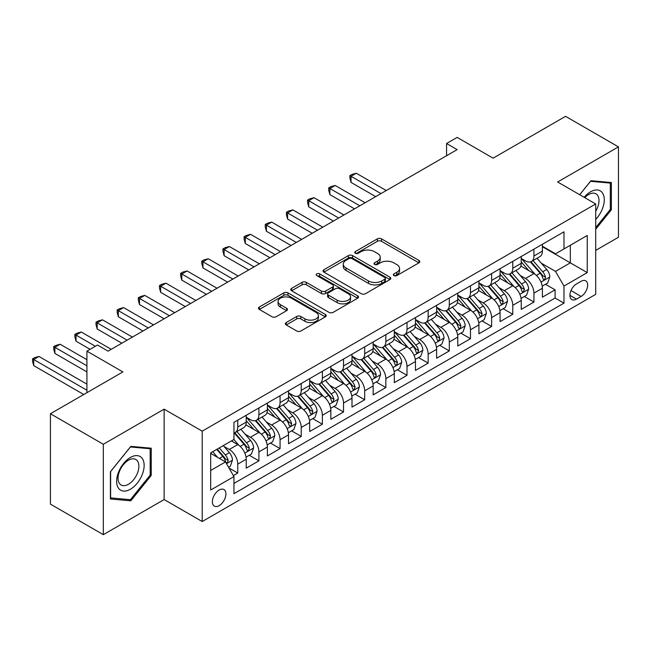 <?xml version="1.0" encoding="UTF-8"?>
<svg xmlns="http://www.w3.org/2000/svg" width="651" height="651" viewBox="0 0 651 651"><rect width="100%" height="100%" fill="white"/><g stroke="black" fill="none" stroke-linecap="round" stroke-linejoin="round"><path stroke-width="0.98" d="M393.945 275.576A2.059 1.188 0 0 0 396.85 275.576L418.918 262.841A2.938 1.693 0 0 0 419.773 261.645A2.938 1.693 0 0 0 418.918 260.441L381.535 238.86A2.938 1.693 0 0 0 377.385 238.86L355.324 251.603A2.059 1.188 0 0 0 354.722 252.442A2.059 1.188 0 0 0 355.324 253.28A2.059 1.188 0 0 0 358.229 253.28L361.085 251.636A9.399 5.428 0 0 1 374.374 251.636L377.49 253.426A9.399 5.428 0 0 1 380.241 257.267A9.399 5.428 0 0 1 377.49 261.1L374.634 262.752A2.059 1.188 0 0 0 374.032 263.59A2.059 1.188 0 0 0 374.634 264.428A2.059 1.188 0 0 0 377.539 264.428L380.396 262.784A9.399 5.428 0 0 1 393.684 262.784L396.801 264.583A9.399 5.428 0 0 1 399.551 268.415A9.399 5.428 0 0 1 396.801 272.256L393.945 273.9A2.059 1.188 0 0 0 393.342 274.738A2.059 1.188 0 0 0 393.945 275.576L393.945 273.9M219.143 505.656A9.578 5.525 120 0 0 225.392 497.218A9.578 5.525 120 0 0 223.928 489.552A9.578 5.525 120 0 0 219.143 490.024A9.578 5.525 120 0 0 212.885 498.463A9.578 5.525 120 0 0 214.358 506.128A9.578 5.525 120 0 0 219.143 505.656M286.22 322.546A2.938 1.693 0 0 0 285.366 323.742A2.938 1.693 0 0 0 286.22 324.947L296.71 331.001A2.938 1.693 0 0 0 300.86 331.001L325.37 316.85A2.938 1.693 0 0 0 326.224 315.654A2.938 1.693 0 0 0 325.37 314.457L287.986 292.877A2.938 1.693 0 0 0 283.836 292.877L259.334 307.02A2.938 1.693 0 0 0 258.471 308.216A2.938 1.693 0 0 0 259.334 309.42L271.996 316.728A2.938 1.693 0 0 0 276.154 316.728L286.635 310.673A2.938 1.693 0 0 0 287.498 309.477A2.938 1.693 0 0 0 286.635 308.281L280.361 304.652A7.853 4.533 0 0 1 278.058 301.446A7.853 4.533 0 0 1 282.908 297.255A7.853 4.533 0 0 1 291.469 298.239L316.077 312.447A7.853 4.533 0 0 1 318.372 315.654A7.853 4.533 0 0 1 313.522 319.844A7.853 4.533 0 0 1 304.961 318.86L300.86 316.492A2.938 1.693 0 0 0 296.71 316.492L286.22 322.546L286.22 324.947M595.706 250.383L618.45 237.257L618.45 146.874L565.564 116.334L493.1 158.169L457.14 137.402L446.562 143.513L457.14 149.616L108.074 351.149L97.495 345.038L86.917 351.149L86.917 392.675M103.314 444.283L103.314 534.666L164.133 499.553L164.133 409.162L103.314 444.283L50.428 413.743L122.884 371.916L86.917 351.149M164.133 409.162L202.217 431.149L595.706 203.966L595.706 294.358L202.217 521.532L202.217 431.149M618.45 146.874L557.63 181.987L595.706 203.966M361.289 293.715A2.938 1.693 0 0 0 365.447 293.715L389.949 279.564A2.938 1.693 0 0 0 390.803 278.368A2.938 1.693 0 0 0 389.949 277.171L352.565 255.591A2.938 1.693 0 0 0 348.415 255.591L323.913 269.734A2.938 1.693 0 0 0 323.051 270.93A2.938 1.693 0 0 0 323.913 272.134L361.289 293.715M317.574 276.024A2.059 1.188 0 0 1 319.657 276.317L319.657 273.868L357.659 295.814A2.938 1.693 0 0 1 358.514 297.011A2.938 1.693 0 0 1 357.659 298.207L333.157 312.358A2.938 1.693 0 0 1 328.999 312.358L291.624 290.777L291.624 288.377A2.938 1.693 0 0 0 290.761 289.573A2.938 1.693 0 0 0 291.624 290.777M291.624 288.377L302.113 282.322A2.938 1.693 0 0 1 306.263 282.322L321.423 291.078A2.938 1.693 0 0 0 325.573 291.078L332.531 287.058A2.938 1.693 0 0 0 333.393 285.862A2.938 1.693 0 0 0 332.531 284.658L316.752 275.552A2.059 1.188 0 0 1 316.15 274.714A2.059 1.188 0 0 1 317.419 273.615A2.059 1.188 0 0 1 319.657 273.868M103.314 534.666L50.428 504.126L50.428 413.743M233.367 475.58L237.761 473.049L228.981 467.979M223.985 446.407L229.298 449.475A11.97 6.909 60 0 1 237.761 464.13L246.216 459.24L246.216 468.159L258.911 460.835L249.284 455.277M245.142 434.193L250.448 437.26A11.97 6.909 60 0 1 258.911 451.916L267.374 447.025L267.374 455.944L280.068 448.62L270.442 443.062M266.292 421.978L271.605 425.046A11.97 6.909 60 0 1 280.068 439.702L288.531 434.819L288.531 443.73L301.226 436.406L291.599 430.848M287.449 409.764L292.763 412.832A11.97 6.909 60 0 1 301.226 427.487L309.689 422.605L309.689 431.515L322.383 424.192L312.757 418.634M308.607 397.549L313.92 400.617A11.97 6.909 60 0 1 322.383 415.273L330.838 410.39L330.838 419.301L343.533 411.977L333.906 406.419M329.764 385.335L335.07 388.403A11.97 6.909 60 0 1 343.533 403.059L351.996 398.176L351.996 407.087L364.69 399.763L355.064 394.205M350.913 373.121L356.227 376.188A11.97 6.909 60 0 1 364.69 390.844L373.153 385.962L373.153 394.872L385.848 387.548L376.221 381.991M372.071 360.906L377.385 363.974A11.97 6.909 60 0 1 385.848 378.63L394.311 373.747L394.311 382.658L407.005 375.334L397.379 369.776M393.228 348.692L398.542 351.76A11.97 6.909 60 0 1 407.005 366.415L415.46 361.533L415.46 370.452L428.155 363.12L418.528 357.562M414.386 336.477L419.692 339.545A11.97 6.909 60 0 1 428.155 354.201L436.618 349.318L436.618 358.237L449.312 350.905L439.685 345.347M435.535 324.263L440.849 327.331A11.97 6.909 60 0 1 449.312 341.987L457.775 337.104L457.775 346.023L470.47 338.691L460.843 333.133M456.693 312.049L462.007 315.117A11.97 6.909 60 0 1 470.47 329.772L478.933 324.89L478.933 333.808L491.627 326.476L482 320.919M477.85 299.834L483.164 302.902A11.97 6.909 60 0 1 491.627 317.558L500.082 312.675L500.082 321.594L512.776 314.262L503.15 308.704M499.008 287.62L504.313 290.688A11.97 6.909 60 0 1 512.776 305.343L521.239 300.461L521.239 309.38L533.934 302.048L533.934 293.137A11.97 6.909 -120 0 0 525.471 278.473L520.157 275.414M524.307 296.49L533.934 302.048M246.216 459.24A11.97 6.909 -120 0 0 237.761 444.584L231.414 440.922M267.374 447.025A11.97 6.909 -120 0 0 258.911 432.37L245.834 424.818M288.531 434.819A11.97 6.909 -120 0 0 280.068 420.155L266.983 412.604M309.689 422.605A11.97 6.909 -120 0 0 301.226 407.941L288.141 400.389M330.838 410.39A11.97 6.909 -120 0 0 322.383 395.727L309.298 388.175M351.996 398.176A11.97 6.909 -120 0 0 343.533 383.52L330.456 375.961M373.153 385.962A11.97 6.909 -120 0 0 364.69 371.306L351.605 363.746M394.311 373.747A11.97 6.909 -120 0 0 385.848 359.092L372.763 351.532M415.46 361.533A11.97 6.909 -120 0 0 407.005 346.877L393.92 339.317M436.618 349.318A11.97 6.909 -120 0 0 428.155 334.663L415.078 327.103M457.775 337.104A11.97 6.909 -120 0 0 449.312 322.448L436.227 314.897M478.933 324.89A11.97 6.909 -120 0 0 470.47 310.234L457.384 302.682M500.082 312.675A11.97 6.909 -120 0 0 491.627 298.02L478.542 290.468M521.239 300.461A11.97 6.909 -120 0 0 512.776 285.805L499.699 278.254M581.107 281.289L576.46 283.974A9.277 5.354 120 0 0 570.398 292.144A9.277 5.354 120 0 0 571.822 299.574A9.277 5.354 120 0 0 576.46 299.118L581.107 296.433A9.277 5.354 120 0 0 587.169 288.255A9.277 5.354 120 0 0 585.745 280.825A9.277 5.354 120 0 0 581.107 281.289M210.68 470.478L225.49 461.933L233.953 476.589L233.953 493.686L563.978 303.146L563.978 286.049L555.515 271.394L541.315 263.199M233.953 476.589L210.68 490.024L210.68 452.893L233.953 439.458L233.953 422.353L563.978 231.821L563.978 248.918L587.243 235.483L587.243 272.614L563.978 286.049M246.216 417.226L250.448 419.667A11.97 6.909 60 0 0 256.437 420.261L264.9 415.379A11.97 6.909 -120 0 0 267.374 409.902L267.374 403.059M267.374 405.012L271.605 407.453A11.97 6.909 60 0 0 277.586 408.047L286.049 403.164A11.97 6.909 -120 0 0 288.531 397.688L288.531 390.844M288.531 392.797L292.763 395.238A11.97 6.909 60 0 0 298.744 395.832L307.207 390.95A11.97 6.909 -120 0 0 309.689 385.473L309.689 378.63M309.689 380.583L313.92 383.024A11.97 6.909 60 0 0 319.901 383.618L328.364 378.736A11.97 6.909 -120 0 0 330.838 373.259L330.838 366.415M330.838 368.368L335.07 370.818A11.97 6.909 60 0 0 341.059 371.404L349.522 366.521A11.97 6.909 -120 0 0 351.996 361.045L351.996 354.201M351.996 356.154L356.227 358.603A11.97 6.909 60 0 0 362.208 359.189L370.671 354.307A11.97 6.909 -120 0 0 373.153 348.83L373.153 341.987M373.153 343.94L377.385 346.389A11.97 6.909 60 0 0 383.366 346.975L391.829 342.092A11.97 6.909 -120 0 0 394.311 336.616L394.311 329.772M394.311 331.725L398.542 334.175A11.97 6.909 60 0 0 404.523 334.76L412.986 329.878A11.97 6.909 -120 0 0 415.46 324.401L415.46 317.558M415.46 319.519L419.692 321.96A11.97 6.909 60 0 0 425.681 322.554L434.144 317.664A11.97 6.909 -120 0 0 436.618 312.187L436.618 305.343M436.618 307.305L440.849 309.746A11.97 6.909 60 0 0 446.83 310.34L455.293 305.449A11.97 6.909 -120 0 0 457.775 299.973L457.775 293.129M457.775 295.09L462.007 297.531A11.97 6.909 60 0 0 467.988 298.125L476.451 293.235A11.97 6.909 -120 0 0 478.933 287.758L478.933 280.915M478.933 282.876L483.164 285.317A11.97 6.909 60 0 0 489.145 285.911L497.608 281.02A11.97 6.909 -120 0 0 500.082 275.544L500.082 268.708M500.082 270.661L504.313 273.103A11.97 6.909 60 0 0 510.303 273.697L518.766 268.806A11.97 6.909 -120 0 0 521.239 263.329L521.239 256.494M233.953 483.424L555.091 298.02L555.091 289.833L542.397 297.165L542.397 288.247A11.97 6.909 -120 0 0 533.934 273.591L520.849 266.039M521.239 258.447L525.471 260.888A11.97 6.909 -120 0 0 531.452 261.482A11.97 6.909 -120 0 0 533.934 256.006L533.934 249.162M531.452 261.482L539.915 256.592A11.97 6.909 -120 0 0 542.397 251.115L542.397 244.28M237.761 420.155L237.761 426.999A11.97 6.909 60 0 1 235.28 432.476A11.97 6.909 60 0 1 233.953 432.964M235.28 432.476L243.743 427.593A11.97 6.909 -120 0 0 246.216 422.108L246.216 415.273M258.911 407.941L258.911 414.785A11.97 6.909 60 0 1 256.437 420.261M280.068 395.727L280.068 402.57A11.97 6.909 60 0 1 277.586 408.047M301.226 383.512L301.226 390.356A11.97 6.909 60 0 1 298.744 395.832M322.383 371.306L322.383 378.141A11.97 6.909 60 0 1 319.901 383.618M343.533 359.092L343.533 365.927A11.97 6.909 60 0 1 341.059 371.404M364.69 346.877L364.69 353.713A11.97 6.909 60 0 1 362.208 359.189M385.848 334.663L385.848 341.498A11.97 6.909 60 0 1 383.366 346.975M407.005 322.448L407.005 329.284A11.97 6.909 60 0 1 404.523 334.76M428.155 310.234L428.155 317.07A11.97 6.909 60 0 1 425.681 322.554M449.312 298.02L449.312 304.855A11.97 6.909 60 0 1 446.83 310.34M470.47 285.805L470.47 292.641A11.97 6.909 60 0 1 467.988 298.125M491.627 273.591L491.627 280.426A11.97 6.909 60 0 1 489.145 285.911M512.776 261.376L512.776 268.22A11.97 6.909 60 0 1 510.303 273.697M512.776 305.343L512.776 314.262M491.627 317.558L491.627 326.476M470.47 329.772L470.47 338.691M449.312 341.987L449.312 350.905M428.155 354.201L428.155 363.12M407.005 366.415L407.005 375.334M385.848 378.63L385.848 387.548M364.69 390.844L364.69 399.763M343.533 403.059L343.533 411.977M322.383 415.273L322.383 424.192M301.226 427.487L301.226 436.406M280.068 439.702L280.068 448.62M258.911 451.916L258.911 460.835M237.761 464.13L237.761 473.049M225.49 461.933L210.68 453.381M555.515 271.394L570.325 262.841L570.325 245.256L587.243 235.483M542.397 246.721L587.243 272.614M542.397 246.233L555.515 253.8L563.978 248.918M164.133 499.553L202.217 521.532M446.562 143.513L446.562 155.727M545.465 284.275L555.091 289.833M555.091 298.02L563.978 303.146M595.706 229.242L611.362 209.76L611.362 182.54L590.945 180.718L579.691 194.722M110.401 498.992L130.818 500.814L151.235 475.417L151.235 448.197L130.818 446.374L110.401 471.772L110.401 498.992M610.304 209.15L611.362 209.76M150.178 474.807L151.235 475.417M128.662 499.569L130.818 500.814M394.766 275.869L396.801 274.698A9.399 5.428 0 0 0 399.551 270.857L399.551 268.415M380.241 257.267L380.241 259.708A9.399 5.428 0 0 1 377.49 263.549L375.456 264.721M418.878 262.866L381.535 241.309A2.938 1.693 0 0 0 377.385 241.309L356.146 253.573M389.908 279.588L352.565 258.032A2.938 1.693 0 0 0 348.415 258.032L323.954 272.159M384.757 279.206A2.059 1.188 0 0 0 385.359 278.368A2.059 1.188 0 0 0 384.757 277.529L351.947 258.585A2.059 1.188 0 0 0 349.042 258.585L346.031 260.327A9.399 5.428 0 0 0 343.272 264.16A9.399 5.428 0 0 0 346.031 268L368.458 280.947A9.399 5.428 0 0 0 381.746 280.947L384.757 279.206L384.757 281.647A2.059 1.188 0 0 0 385.359 280.809L385.359 278.368M343.272 264.16L343.272 266.601A9.399 5.428 0 0 0 346.031 270.442L346.031 268M384.757 281.647L381.746 283.388A9.399 5.428 0 0 1 368.458 283.388L346.031 270.442M291.664 290.802L302.113 284.764L302.113 282.322M333.393 285.862L333.393 288.303A2.938 1.693 0 0 1 332.531 289.5L325.573 293.52A2.938 1.693 0 0 1 321.423 293.52L306.263 284.764A2.938 1.693 0 0 0 302.113 284.764M319.657 276.317L357.619 298.231M337.153 300.16A7.853 4.533 0 0 0 345.714 301.136A7.853 4.533 0 0 0 350.563 296.954A7.853 4.533 0 0 0 348.261 293.739L339.594 288.735A2.938 1.693 0 0 0 335.436 288.735L328.478 292.755A2.938 1.693 0 0 0 327.624 293.951A2.938 1.693 0 0 0 328.478 295.155L337.153 300.16L337.153 302.601A7.853 4.533 0 0 0 345.714 303.586A7.853 4.533 0 0 0 350.563 299.395L350.563 296.954M327.624 293.951L327.624 296.392A2.938 1.693 0 0 0 328.478 297.597L328.478 295.155M337.153 302.601L328.478 297.597M318.372 315.654L318.372 318.095A7.853 4.533 0 0 1 313.522 322.286A7.853 4.533 0 0 1 304.961 321.301L300.86 318.933A2.938 1.693 0 0 0 296.71 318.933L286.261 324.963M278.058 301.446L278.058 303.887A7.853 4.533 0 0 0 280.361 307.093L280.361 304.652M286.603 310.698L280.361 307.093M325.329 316.874L287.986 295.318A2.938 1.693 0 0 0 283.836 295.318L259.375 309.445M542.218 286.155L547.686 282.998L549.802 276.887A7.926 4.581 -120 0 0 546.71 269.441L537.042 258.252M535.106 274.364L523.648 261.092A22.891 13.215 -120 0 0 521.239 258.577M528.824 270.637L522.411 263.216A19.001 10.969 -120 0 0 521.239 261.938M386.271 190.531L356.333 173.256L351.044 176.307L351.044 182.41L375.692 196.643M530.378 261.914L540.151 273.233A7.926 4.581 60 0 1 542.983 278.693L543.561 279.629L544.627 279.482L545.522 277.228A7.926 4.581 -120 0 0 542.69 271.768L533.031 260.571M530.956 261.726L541.461 273.892A4.036 2.335 60 0 1 542.478 275.471L545.522 277.228M351.044 182.41L349.88 178.081L349.88 175.632L380.981 193.591M349.88 175.632L351.996 174.411L356.333 173.256M595.706 219.411A19.449 11.23 120 0 0 604.022 196.854A19.449 11.23 120 0 0 590.522 191.817A19.449 11.23 120 0 0 584.159 197.302M595.706 211.258A14.721 8.504 120 0 0 595.958 193.835A14.721 8.504 120 0 0 588.594 194.559A14.721 8.504 120 0 0 584.744 197.644M579.732 194.747L590.522 181.32L610.304 183.086L610.304 209.459L595.706 227.622M608.994 182.329L610.304 183.086M142.3 474.416A19.449 11.23 120 0 0 137.271 455.627A19.449 11.23 120 0 0 118.482 472.284A19.449 11.23 120 0 0 123.519 491.074A19.449 11.23 120 0 0 142.3 474.416M137.483 473.041A14.721 8.504 120 0 0 135.831 459.484A14.721 8.504 120 0 0 119.45 471.43A14.721 8.504 120 0 0 121.102 484.987A14.721 8.504 120 0 0 137.483 473.041M110.613 497.958L110.613 471.584L130.395 446.977L150.178 448.742L150.178 475.116L130.395 499.724L110.401 497.836M148.867 447.986L150.178 448.742M521.06 298.37L526.529 295.212L528.645 289.101A7.926 4.581 -120 0 0 525.56 281.655L515.893 270.466M513.956 286.578L502.491 273.306A22.891 13.215 -120 0 0 500.082 270.792M507.666 282.851L501.254 275.43A19.001 10.969 -120 0 0 500.082 274.152M365.113 202.746L335.175 185.47L329.886 188.521L329.886 194.625L354.535 208.857M509.22 274.128L519.002 285.447A7.926 4.581 60 0 1 521.825 290.907L522.403 291.843L523.477 291.697L524.364 289.443A7.926 4.581 -120 0 0 521.541 283.982L511.873 272.785M509.798 273.941L520.304 286.106A4.036 2.335 60 0 1 521.321 287.685L524.364 289.443M329.886 194.625L328.722 190.295L328.722 187.846L359.824 205.806M328.722 187.846L330.838 186.625L335.175 185.47M499.911 310.576L505.371 307.427L507.487 301.315A7.926 4.581 -120 0 0 504.403 293.87L494.736 282.68M492.799 298.793L481.333 285.52A22.891 13.215 -120 0 0 478.933 283.006M486.509 295.066L480.104 287.644A19.001 10.969 -120 0 0 478.933 286.367M343.956 214.96L314.026 197.684L308.737 200.736L308.737 206.839L333.377 221.071M488.063 286.342L497.844 297.662A7.926 4.581 60 0 1 500.668 303.122L501.246 304.058L502.32 303.911L503.207 301.657A7.926 4.581 -120 0 0 500.383 296.189L490.716 285M488.641 286.155L499.146 298.321A4.036 2.335 60 0 1 500.163 299.899L503.207 301.657M308.737 206.839L307.573 202.502L307.573 200.06L338.666 218.02M307.573 200.06L309.689 198.84L314.026 197.684M478.754 322.79L484.222 319.641L486.33 313.53A7.926 4.581 -120 0 0 483.245 306.084L473.578 294.895M471.641 311.007L460.184 297.735A22.891 13.215 -120 0 0 457.775 295.22M465.359 307.28L458.947 299.859A19.001 10.969 -120 0 0 457.775 298.581M322.798 227.175L292.869 209.899L287.579 212.95L287.579 219.053L312.228 233.286M466.913 298.557L476.687 309.876A7.926 4.581 60 0 1 479.518 315.336L480.088 316.272L481.162 316.126L482.049 313.872A7.926 4.581 -120 0 0 479.226 308.403L469.558 297.214M467.483 298.37L477.989 310.527A4.036 2.335 60 0 1 479.006 312.114L482.049 313.872M287.579 219.053L286.416 214.716L286.416 212.275L317.509 230.234M286.416 212.275L288.531 211.054L292.869 209.899M457.596 335.005L463.064 331.855L465.18 325.744A7.926 4.581 -120 0 0 462.088 318.298L452.421 307.109M450.484 323.221L439.026 309.949A22.891 13.215 -120 0 0 436.618 307.435M444.202 319.495L437.789 312.073A19.001 10.969 -120 0 0 436.618 310.796M301.649 239.389L271.711 222.105L266.422 225.165L266.422 231.268L291.07 245.5M445.756 310.763L455.529 322.082A7.926 4.581 60 0 1 458.361 327.551L458.939 328.486L460.005 328.34L460.9 326.086A7.926 4.581 -120 0 0 458.068 320.618L448.409 309.428M446.334 310.584L456.839 322.741A4.036 2.335 60 0 1 457.856 324.328L460.9 326.086M266.422 231.268L265.258 226.93L265.258 224.489L296.36 242.449M265.258 224.489L267.374 223.269L271.711 222.105M436.439 347.219L441.907 344.062L444.023 337.959A7.926 4.581 -120 0 0 440.939 330.513L431.271 319.324M429.334 335.436L417.869 322.164A22.891 13.215 -120 0 0 415.46 319.649M423.044 331.709L416.632 324.288A19.001 10.969 -120 0 0 415.46 323.01M280.491 251.603L250.554 234.319L245.264 237.379L245.264 243.482L269.913 257.715M424.598 322.977L434.38 334.297A7.926 4.581 60 0 1 437.203 339.765L437.781 340.701L438.855 340.554L439.742 338.292A7.926 4.581 -120 0 0 436.919 332.832L427.251 321.643M425.176 322.798L435.682 334.956A4.036 2.335 60 0 1 436.699 336.534L439.742 338.292M245.264 243.482L244.101 239.145L244.101 236.704L275.202 254.655M244.101 236.704L246.216 235.483L250.554 234.319M415.289 359.433L420.749 356.276L422.865 350.173A7.926 4.581 -120 0 0 419.781 342.727L410.114 331.538M408.177 347.65L396.711 334.378A22.891 13.215 -120 0 0 394.311 331.864M401.887 343.923L395.482 336.502A19.001 10.969 -120 0 0 394.311 335.224M259.334 263.818L229.404 246.534L224.115 249.593L224.115 255.697L248.755 269.929M403.441 335.192L413.222 346.511A7.926 4.581 60 0 1 416.046 351.979L416.624 352.915L417.698 352.769L418.585 350.507A7.926 4.581 -120 0 0 415.761 345.046L406.094 333.857M404.019 335.013L414.524 347.17A4.036 2.335 60 0 1 415.541 348.749L418.585 350.507M224.115 255.697L222.951 251.359L222.951 248.918L254.045 266.869M222.951 248.918L225.067 247.697L229.404 246.534M394.132 371.648L399.6 368.49L401.708 362.387A7.926 4.581 -120 0 0 398.624 354.941L388.956 343.752M387.019 359.865L375.562 346.592A22.891 13.215 -120 0 0 373.153 344.078M380.737 356.138L374.325 348.716A19.001 10.969 -120 0 0 373.153 347.439M238.176 276.032L208.247 258.748L202.957 261.808L202.957 267.911L227.606 282.143M382.292 347.406L392.065 358.725A7.926 4.581 60 0 1 394.897 364.186L395.466 365.13L396.54 364.975L397.427 362.721A7.926 4.581 -120 0 0 394.604 357.261L384.936 346.072M382.861 347.227L393.367 359.385A4.036 2.335 60 0 1 394.384 360.963L397.427 362.721M202.957 267.911L201.794 263.574L201.794 261.132L232.895 279.084M201.794 261.132L203.909 259.912L208.247 258.748M372.974 383.862L378.443 380.705L380.558 374.602A7.926 4.581 -120 0 0 377.466 367.156L367.807 355.967M365.87 372.079L354.404 358.807A22.891 13.215 -120 0 0 351.996 356.284M359.58 368.352L353.167 360.931A19.001 10.969 -120 0 0 351.996 359.653M217.027 288.247L187.089 270.962L181.8 274.022L181.8 280.125L206.448 294.358M361.134 359.621L370.907 370.94A7.926 4.581 60 0 1 373.739 376.4L374.317 377.344L375.383 377.189L376.278 374.935A7.926 4.581 -120 0 0 373.446 369.475L363.787 358.286M361.712 359.442L372.217 371.599A4.036 2.335 60 0 1 373.235 373.178L376.278 374.935M181.8 280.125L180.636 275.788L180.636 273.347L211.738 291.298M180.636 273.347L182.752 272.126L187.089 270.962M351.817 396.077L357.285 392.919L359.401 386.816A7.926 4.581 -120 0 0 356.317 379.37L346.649 368.181M344.713 384.293L333.247 371.021A22.891 13.215 -120 0 0 330.838 368.499M338.422 380.566L332.01 373.145A19.001 10.969 -120 0 0 330.838 371.867M195.87 300.461L165.932 283.177L160.642 286.228L160.642 292.34L185.291 306.572M339.977 371.835L349.758 383.154A7.926 4.581 60 0 1 352.582 388.614L353.159 389.558L354.234 389.404L355.12 387.15A7.926 4.581 -120 0 0 352.297 381.689L342.629 370.5M340.554 371.648L351.06 383.813A4.036 2.335 60 0 1 352.077 385.392L355.12 387.15M160.642 292.34L159.479 288.002L159.479 285.561L190.58 303.512M159.479 285.561L161.594 284.341L165.932 283.177M330.667 408.291L336.128 405.134L338.243 399.03A7.926 4.581 -120 0 0 335.159 391.585L325.492 380.396M323.555 396.508L312.089 383.236A22.891 13.215 -120 0 0 309.689 380.713M317.265 392.781L310.861 385.359A19.001 10.969 -120 0 0 309.689 384.082M174.712 312.675L144.782 295.391L139.493 298.443L139.493 304.554L164.133 318.778M318.819 384.049L328.6 395.369A7.926 4.581 60 0 1 331.424 400.829L332.002 401.773L333.076 401.618L333.963 399.364A7.926 4.581 -120 0 0 331.139 393.904L321.472 382.715M319.397 383.862L329.902 396.028A4.036 2.335 60 0 1 330.92 397.606L333.963 399.364M139.493 304.554L138.329 300.217L138.329 297.776L169.423 315.727M138.329 297.776L140.445 296.555L144.782 295.391M309.51 420.505L314.978 417.348L317.086 411.245A7.926 4.581 -120 0 0 314.002 403.799L304.334 392.61M302.398 408.714L290.94 395.45A22.891 13.215 -120 0 0 288.531 392.927M296.115 404.995L289.703 397.574A19.001 10.969 -120 0 0 288.531 396.296M153.555 324.89L123.625 307.606L118.336 310.657L118.336 316.768L142.984 330.993M297.67 396.264L307.443 407.583A7.926 4.581 60 0 1 310.275 413.043L310.844 413.987L311.919 413.833L312.814 411.578A7.926 4.581 -120 0 0 309.982 406.118L300.314 394.929M298.239 396.077L308.745 408.242A4.036 2.335 60 0 1 309.762 409.821L312.814 411.578M118.336 316.768L117.172 312.431L117.172 309.99L148.273 327.941M117.172 309.99L119.288 308.769L123.625 307.606M288.352 432.72L293.821 429.562L295.936 423.459A7.926 4.581 -120 0 0 292.844 416.013L283.185 404.824M281.248 420.928L269.783 407.656A22.891 13.215 -120 0 0 267.374 405.142M274.958 417.21L268.546 409.788A19.001 10.969 -120 0 0 267.374 408.511M132.405 337.104L102.467 319.82L97.178 322.872L97.178 328.983L121.827 343.207M276.512 408.478L286.285 419.797A7.926 4.581 60 0 1 289.117 425.258L289.695 426.202L290.761 426.047L291.656 423.793A7.926 4.581 -120 0 0 288.824 418.333L279.165 407.144M277.09 408.291L287.596 420.456A4.036 2.335 60 0 1 288.613 422.035L291.656 423.793M97.178 328.983L96.014 324.646L96.014 322.204L127.116 340.156M96.014 322.204L98.13 320.984L102.467 319.82M267.195 444.934L272.663 441.777L274.779 435.674A7.926 4.581 -120 0 0 271.695 428.228L262.027 417.031M260.091 433.143L248.625 419.871A22.891 13.215 -120 0 0 246.216 417.356M253.8 429.424L247.388 421.994A19.001 10.969 -120 0 0 246.216 420.725M111.248 349.318L81.31 332.034L76.021 335.086L76.021 341.197L90.09 349.318M255.355 420.692L265.136 432.012A7.926 4.581 60 0 1 267.96 437.472L268.537 438.416L269.612 438.261L270.499 436.007A7.926 4.581 -120 0 0 267.675 430.547L258.008 419.358M255.933 420.505L266.438 432.671A4.036 2.335 60 0 1 267.455 434.25L270.499 436.007M76.021 341.197L74.857 336.86L74.857 334.419L95.38 346.267M74.857 334.419L76.973 333.198L81.31 332.034M246.045 457.148L251.506 453.991L253.621 447.88A7.926 4.581 -120 0 0 250.537 440.442L240.87 429.245M238.933 445.357L233.872 439.498M232.643 441.638L231.821 440.686M86.917 359.702L60.161 344.249L54.871 347.3L54.871 353.412L86.917 371.916M234.197 432.907L243.979 444.226A7.926 4.581 60 0 1 246.802 449.686L247.38 450.63L248.454 450.476L249.341 448.222A7.926 4.581 -120 0 0 246.517 442.761L236.85 431.572M234.775 432.72L245.281 444.885A4.036 2.335 60 0 1 246.298 446.464L249.341 448.222M54.871 353.412L53.707 349.074L53.707 346.633L86.917 365.805M53.707 346.633L55.823 345.412L60.161 344.249M228.558 467.247L230.356 466.206L232.464 460.094A7.926 4.581 -120 0 0 229.38 452.657L223.293 445.61M217.613 457.384L212.714 451.713M211.494 453.853L210.68 452.909M86.917 384.131L39.003 356.463L33.714 359.515L33.714 365.626L83.743 394.506M216.734 449.393L222.821 456.441A7.926 4.581 60 0 1 225.653 461.901L226.222 462.845L227.297 462.69L228.192 460.436A7.926 4.581 -120 0 0 225.36 454.976L219.273 447.929M217.231 449.109L224.123 457.1A4.036 2.335 60 0 1 225.14 458.678L228.192 460.436M33.714 365.626L32.55 361.289L32.55 358.847L86.917 390.234M32.55 358.847L34.666 357.627L39.003 356.463M229.298 449.475L237.761 444.584M250.448 437.26L258.911 432.37M271.605 425.046L280.068 420.155M292.763 412.832L301.226 407.941M313.92 400.617L322.383 395.727M335.07 388.403L343.533 383.52M356.227 376.188L364.69 371.306M377.385 363.974L385.848 359.092M398.542 351.76L407.005 346.877M419.692 339.545L428.155 334.663M440.849 327.331L449.312 322.448M462.007 315.117L470.47 310.234M483.164 302.902L491.627 298.02M504.313 290.688L512.776 285.805M525.471 278.473L533.934 273.591M533.934 256.006L542.397 251.115M237.761 426.999L246.216 422.108M258.911 414.785L267.374 409.902M280.068 402.57L288.531 397.688M301.226 390.356L309.689 385.473M322.383 378.141L330.838 373.259M343.533 365.927L351.996 361.045M364.69 353.713L373.153 348.83M385.848 341.498L394.311 336.616M407.005 329.284L415.46 324.401M428.155 317.07L436.618 312.187M449.312 304.855L457.775 299.973M470.47 292.641L478.933 287.758M491.627 280.426L500.082 275.544M512.776 268.22L521.239 263.329M533.934 293.137L542.397 288.247M570.968 290.574L581.107 296.433M569.902 295.334L576.46 299.118M396.801 274.698L396.801 272.256M374.634 264.428L374.634 262.752M377.49 263.549L377.49 261.1M355.324 253.28L355.324 251.603M377.385 241.309L377.385 238.86M381.535 241.309L381.535 238.86M418.918 262.841L418.918 260.441M323.913 272.134L323.913 269.734M348.415 258.032L348.415 255.591M352.565 258.032L352.565 255.591M389.949 279.564L389.949 277.171M368.458 283.388L368.458 280.947M381.746 283.388L381.746 280.947M306.263 284.764L306.263 282.322M321.423 293.52L321.423 291.078M325.573 293.52L325.573 291.078M332.531 289.5L332.531 287.058M357.659 298.207L357.659 295.814M296.71 318.933L296.71 316.492M300.86 318.933L300.86 316.492M304.961 321.301L304.961 318.86M286.635 310.673L286.635 308.281M259.334 309.42L259.334 307.02M283.836 295.318L283.836 292.877M287.986 295.318L287.986 292.877M325.37 316.85L325.37 314.457M541.005 282.086L549.745 277.041M523.648 261.092L524.739 260.465M542.69 271.768L546.71 269.441M536.375 275.414L540.151 273.233M519.856 294.301L528.596 289.256M502.491 273.306L503.581 272.679M521.541 283.982L525.56 281.655M515.218 287.628L519.002 285.447M498.699 306.515L507.438 301.47M481.333 285.52L482.424 284.894M500.383 296.189L504.403 293.87M494.06 299.842L497.844 297.662M477.541 318.73L486.281 313.684M460.184 297.735L461.266 297.108M479.226 308.403L483.245 306.084M472.903 312.057L476.687 309.876M456.384 330.944L465.123 325.899M439.026 309.949L440.117 309.323M458.068 320.618L462.088 318.298M451.753 324.271L455.529 322.082M435.234 343.158L443.974 338.113M417.869 322.164L418.959 321.537M436.919 332.832L440.939 330.513M430.596 336.486L434.38 334.297M414.077 355.373L422.816 350.328M396.711 334.378L397.802 333.743M415.761 345.046L419.781 342.727M409.438 348.7L413.222 346.511M392.919 367.587L401.659 362.542M375.562 346.592L376.644 345.958M394.604 357.261L398.624 354.941M388.281 360.914L392.065 358.725M371.762 379.802L380.501 374.756M354.404 358.807L355.495 358.172M373.446 369.475L377.466 367.156M367.131 373.129L370.907 370.94M350.612 392.016L359.352 386.971M333.247 371.021L334.337 370.386M352.297 381.689L356.317 379.37M345.974 385.343L349.758 383.154M329.455 404.222L338.195 399.185M312.089 383.236L313.18 382.601M331.139 393.904L335.159 391.585M324.816 397.549L328.6 395.369M308.297 416.437L317.037 411.391M290.94 395.45L292.022 394.815M309.982 406.118L314.002 403.799M303.659 409.764L307.443 407.583M287.14 428.651L295.88 423.606M269.783 407.656L270.873 407.03M288.824 418.333L292.844 416.013M282.51 421.978L286.285 419.797M265.99 440.865L274.73 435.82M248.625 419.871L249.715 419.244M267.675 430.547L271.695 428.228M261.352 434.193L265.136 432.012M244.833 453.08L253.573 448.034M246.517 442.761L250.537 440.442M240.195 446.407L243.979 444.226M226.491 463.675L232.415 460.249M225.36 454.976L229.38 452.657M219.403 458.418L222.821 456.441"/></g></svg>
